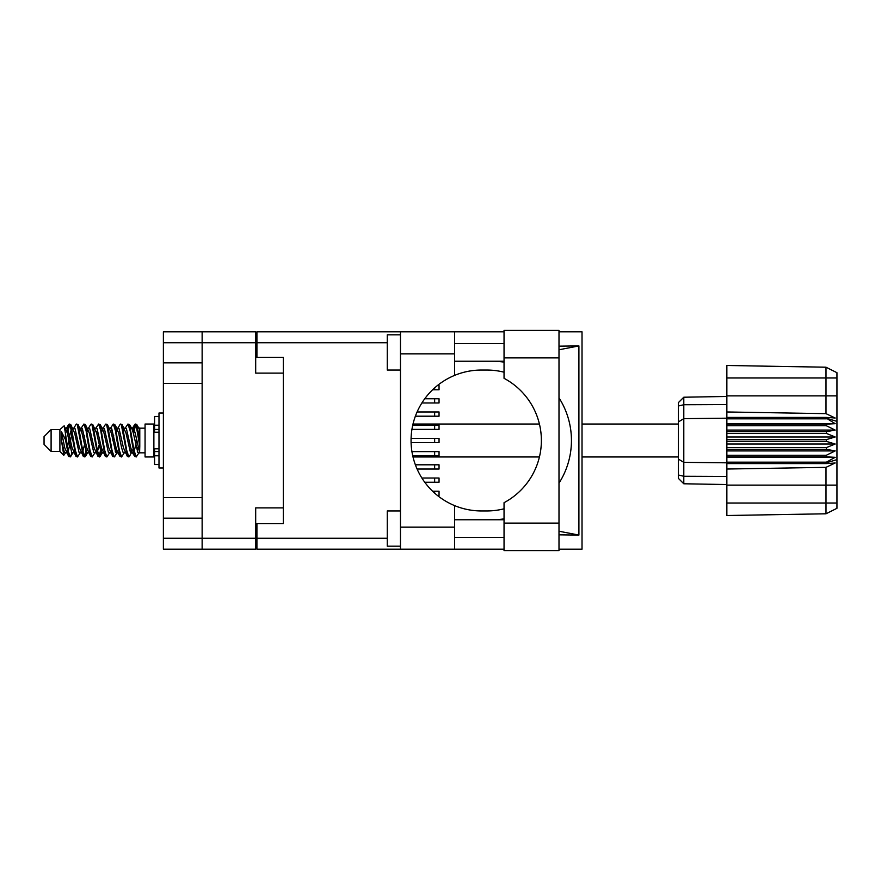 <?xml version="1.0" encoding="UTF-8"?>
<svg xmlns="http://www.w3.org/2000/svg" width="881" height="881" viewBox="0 0 881 881"><rect width="100%" height="100%" fill="white"/><g stroke="black" fill="none" stroke-linecap="round" stroke-linejoin="round"><path stroke-width="1.32" d="M255.688 342.742L163.381 342.742L163.381 538.258L202.134 538.258L202.134 331.818L255.688 331.818L255.688 373.126L283.341 373.126L283.341 523.633L256.922 523.633L256.922 538.258L387.266 538.258M163.381 362.84L202.134 362.84M163.381 497.589L202.134 497.589M202.134 383.411L163.381 383.411M202.134 518.16L163.381 518.16M163.381 342.742L163.381 331.818L202.134 331.818M283.341 507.874L255.688 507.874L255.688 549.182L163.381 549.182L163.381 538.258M256.922 535.615L255.688 535.615M255.688 345.385L256.922 345.385M387.266 342.742L256.922 342.742L256.922 357.367L283.341 357.367L283.341 373.126M202.134 549.182L202.134 538.258L255.688 538.258M504.042 523.105L504.042 502.688A70.458 70.458 0 0 0 504.042 378.312L504.042 330.408L558.995 330.408L558.995 550.592L504.042 550.592L504.042 523.105L558.995 523.105M504.042 343.623L454.552 343.623M504.042 361.232L454.552 361.232M504.042 519.768L454.552 519.768M504.042 537.377L454.552 537.377M400.47 546.187L387.266 546.187L387.266 510.958L400.47 510.958M400.47 370.042L387.266 370.042L387.266 334.813L400.47 334.813M400.47 527.157L454.552 527.157L454.552 549.182L400.47 549.182L400.47 331.818L454.552 331.818L454.552 353.843L400.47 353.843M454.552 527.157L454.552 505.595A70.458 70.458 0 0 1 454.552 375.405L454.552 353.843M558.995 346.167L578.905 345.914L578.905 535.086L558.995 531.232M558.995 534.833L578.905 535.086M454.552 549.182L504.042 549.182M558.995 549.182L582.022 549.182L582.022 331.818L558.995 331.818M454.552 331.818L504.042 331.818M256.922 342.742L256.922 331.818L400.47 331.818M400.47 549.182L256.922 549.182L256.922 538.258M283.341 357.367L283.341 523.633M504.042 508.8A70.458 70.458 0 0 1 486.73 510.958L481.5 510.958A70.458 70.458 0 0 1 454.552 505.595M499.67 519.768L495.309 519.768M498.415 519.515A79.268 79.268 0 0 0 504.042 518.876M558.995 483.151A79.268 79.268 0 0 0 558.995 397.849M504.042 362.124A79.268 79.268 0 0 0 498.415 361.485L495.309 361.232M454.552 375.405A70.458 70.458 0 0 1 481.5 370.042L486.73 370.042A70.458 70.458 0 0 1 504.042 372.2M578.905 345.914L558.995 349.768M499.67 361.232L498.415 361.485M432.604 491.224L439.046 491.224L439.046 495.452L437.405 495.452M415.369 464.805L439.046 464.805L439.046 469.033L417.076 469.033M411.075 438.386L439.046 438.386L439.046 442.614L411.075 442.614M417.076 411.967L439.046 411.967L439.046 416.195L415.369 416.195M437.405 385.548L439.046 385.548L439.046 389.776L432.604 389.776M421.856 478.02L439.046 478.02L439.046 482.248L424.741 482.248M411.923 451.601L439.046 451.601L439.046 455.829L412.726 455.829M412.726 425.171L439.046 425.171L439.046 429.399L411.923 429.399M424.741 398.752L439.046 398.752L439.046 402.98L421.856 402.98M51.098 451.424L51.098 429.576L44.05 436.624L44.05 444.376L51.098 451.424L59.908 451.424L63.784 455.301L65.822 452.427M51.098 429.576L59.908 429.576L59.908 451.424M131.621 440.5L134.562 456.16L136.214 456.975L134.011 450.18L129.606 424.84L127.954 424.025L130.157 430.82L131.621 440.5M137.293 451.336L137.987 447.163M139.209 452.427L136.214 456.975M72.903 440.5L75.843 456.16L77.495 456.975L75.292 450.18L70.887 424.84L69.236 424.025L71.438 430.82L72.903 440.5M80.501 452.427L77.495 456.975M87.582 440.5L90.523 456.16L92.175 456.975L89.972 450.18L85.567 424.84L83.915 424.025L86.118 430.82L87.582 440.5M95.181 452.427L92.175 456.975M102.262 440.5L105.202 456.16L106.854 456.975L104.652 450.18L100.247 424.84L98.595 424.025L100.797 430.82L102.262 440.5M109.861 452.427L106.854 456.975M116.942 440.5L119.882 456.16L121.534 456.975L119.331 450.18L114.926 424.84L113.275 424.025L115.477 430.82L116.942 440.5M124.54 452.427L121.534 456.975M66.912 431.536L69.236 424.025M69.698 424.345L67.463 433.837M81.592 431.536L82.186 428.353M80.909 428.573L83.915 424.025M95.588 428.573L98.595 424.025M97.516 429.664L96.822 433.837M110.951 431.536L111.535 428.353M110.268 428.573L113.275 424.025M124.948 428.573L127.954 424.025M139.782 452.085L139.782 452.724M145.068 440.5L145.068 456.975L153.878 456.975L153.878 424.025L145.068 424.025L145.068 440.5M71.89 452.647L70.711 456.501L68.674 456.501L65.447 439.652L61.483 431.789L61.483 440.709L63.784 455.301M70.161 456.975L67.958 450.18L65.447 433.463L65.447 439.652M85.909 451.336L84.378 456.655M87.153 449.464L85.391 456.501L83.354 456.501L77.308 424.84L76.581 424.025L76.019 424.499L73.575 428.573M84.829 456.975L82.627 450.18L78.233 424.84L76.581 424.025M101.293 447.163L99.057 456.655M101.833 449.464L100.071 456.501L98.033 456.501L91.987 424.84L91.261 424.025L90.699 424.499L88.254 428.573M99.509 456.975L97.306 450.18L92.912 424.84L91.261 424.025M115.962 447.163L115.268 451.336M117.404 452.041L114.75 456.501L112.713 456.501L106.667 424.84L105.929 424.025L105.379 424.499L102.934 428.573M116.512 449.464L115.929 452.647M114.189 456.975L111.986 450.18L107.581 424.84L105.929 424.025M132.965 449.464L129.43 456.501L127.393 456.501L121.347 424.84L120.609 424.025L120.047 424.499L117.602 428.573M131.192 449.464L130.608 452.647M128.868 456.975L126.666 450.18L122.261 424.84L120.609 424.025M139.782 439.806L139.782 429.84L136.764 424.499L139.782 439.806L139.782 446.171L136.026 424.84L135.289 424.025L134.562 424.84L132.965 431.536M136.764 424.499L135.289 424.025M135.751 424.345L133.516 433.837M139.782 428.353L139.782 429.84M134.727 424.499L132.282 428.573L132.998 428.001L133.736 428.618L135.2 433.155L139.605 452.382L139.782 446.171M59.908 429.576L64.159 425.82L65.447 433.463M139.782 452.999L137.766 452.382L133.361 433.155L131.875 428.573L130.608 428.353M125.664 452.999L123.087 452.382L121.622 447.845L118.682 433.155L116.479 428.001L119.056 428.618L123.461 447.845L127.393 456.501M113.737 435.732L112.812 440.5M110.984 452.999L108.407 452.382L104.013 433.155L102.515 428.573L101.249 428.353M96.304 452.999L93.727 452.382L89.333 433.155L85.391 424.499M98.033 456.501L94.102 447.845L89.697 428.618L88.959 428.001L86.569 428.353M84.378 435.732L83.453 440.5M81.625 452.999L79.059 452.382L74.654 433.155L70.711 424.499M71.24 429.664L69.698 435.732M68.784 440.5L67.463 447.163M66.945 452.999L64.379 452.382L61.483 440.709M117.404 428.959L116.512 431.536M112.713 456.501L108.781 447.845L104.376 428.618L101.811 428.001M102.725 428.959L101.833 431.536M99.057 445.268L97.516 451.336M88.045 428.959L87.153 431.536M84.378 445.268L82.836 451.336M83.354 456.501L79.422 447.845L75.017 428.618L72.451 428.001M71.934 433.837L70.612 440.5M69.698 445.268L68.156 451.336M68.674 456.501L64.742 447.845L61.483 431.789M136.665 440.5L134.209 451.336M133.56 452.647L132.282 452.427L130.795 447.845L126.39 428.618L123.825 428.001M118.88 452.647L117.602 452.427L116.116 447.845L111.711 428.618L109.145 428.001M105.379 456.501L101.436 447.845L97.031 428.618L94.465 428.001M90.699 456.501L86.756 447.845L82.362 428.618L79.786 428.001M76.019 456.501L72.077 447.845L67.683 428.618L66.945 428.001L66.031 428.959M131.875 452.427L131.159 452.999L130.432 452.382L126.027 433.155L122.096 424.499M117.195 452.427L116.479 452.999L115.752 452.382L111.347 433.155L107.416 424.499M100.071 456.501L102.515 452.427L101.811 452.999L101.073 452.382L96.668 433.155L92.736 424.499M88.959 452.999L86.393 452.382L81.988 433.155L78.057 424.499M74.279 452.999L71.713 452.382L67.308 433.155L64.159 425.82M826.378 439.619L726.858 439.619L726.858 441.381L826.378 441.381L826.378 439.619L835.188 436.976L826.378 433.397L826.378 431.679L835.188 430.082L826.378 425.754L826.378 424.157L835.188 423.684L826.378 418.189L726.858 418.189L726.858 411.967L826.004 413.652L826.004 377.971L726.858 377.971L726.858 365.483L826.004 367.212L836.95 372.685L836.95 508.315L826.004 513.788L726.858 515.517L726.858 503.029L826.004 503.029L826.004 467.348L726.858 469.033L726.858 503.029M726.858 463.593L826.378 463.593L826.378 462.173L726.858 462.173L726.858 469.033M726.858 456.843L826.378 456.843L826.378 455.246L726.858 455.246L726.858 462.173M826.378 456.843L835.188 457.316L826.378 462.173M826.378 441.381L835.188 444.024L826.378 447.603L826.378 449.321L835.188 450.918L826.378 455.246M826.378 447.603L726.858 447.603L726.858 449.321L826.378 449.321M826.378 431.679L726.858 431.679L726.858 433.397L826.378 433.397M826.378 424.157L726.858 424.157L726.858 425.754L826.378 425.754M836.95 421.371L826.378 418.189L826.378 417.407L726.858 417.407M726.858 411.967L726.858 395.877L836.95 395.877M726.858 377.971L726.858 395.877M726.858 424.157L726.858 418.189L683.799 418.64L683.799 483.779L678.425 478.405L678.425 402.595L683.799 397.221L726.858 396.461L683.799 397.221L683.799 418.64L678.425 421.889M678.425 459.111L683.799 462.36L726.858 462.811L826.378 462.811L836.95 459.629M726.858 455.246L726.858 449.321M726.858 447.603L726.858 441.381M726.858 439.619L726.858 433.397M726.858 431.679L726.858 425.754M698.016 484.032L695.153 483.977M726.858 484.539L683.799 483.779L678.425 478.405M726.858 418.827L826.378 418.827M836.95 508.315L826.004 513.788L826.004 503.029L836.95 503.029M836.95 377.971L826.004 377.971L826.004 367.212L836.95 372.685M826.378 463.593L835.188 462.988L826.004 467.348M826.004 413.652L835.188 418.012L826.378 417.407M726.858 423.684L835.188 423.684M726.858 430.082L835.188 430.082M726.858 436.976L835.188 436.976M726.858 444.024L835.188 444.024M726.858 450.918L835.188 450.918M726.858 457.316L835.188 457.316M158.987 416.46L154.582 416.46L154.582 432.241L158.987 432.197M158.987 448.803L154.582 448.803L154.582 464.54L158.987 464.54M163.381 413.024L158.987 413.024L158.987 467.976L163.381 467.976M255.688 524.691L256.922 524.691M256.922 356.309L255.688 356.309M504.042 357.895L558.995 357.895M434.641 491.224L434.641 493.118M434.641 464.805L434.641 469.033M434.641 438.386L434.641 442.614M434.641 411.967L434.641 416.195M434.641 387.882L434.641 389.776M434.641 478.02L434.641 482.248M434.641 451.601L434.641 455.829M434.641 425.171L434.641 429.399M434.641 398.752L434.641 402.98M836.95 485.123L726.858 485.123M678.425 475.013L683.799 476.269L726.858 476.445M726.858 404.555L683.799 404.731L678.425 405.987M158.987 425.215L154.582 425.215M158.987 455.785L154.582 455.785M158.987 451.557L154.582 451.557M158.987 429.443L154.582 429.443M412.991 456.975L539.436 456.975M582.022 456.975L678.425 456.975M139.782 452.834L145.068 452.834M153.878 450.72L154.582 450.72M153.878 430.28L154.582 430.28M139.782 428.166L145.068 428.166M412.991 424.025L539.436 424.025M582.022 424.025L678.425 424.025M131.875 428.573L129.43 424.499M117.195 428.573L114.75 424.499M102.515 428.573L100.071 424.499M132.998 428.001L131.159 428.001M134.727 456.501L132.282 452.427M120.047 456.501L117.602 452.427M68.674 424.499L66.229 428.573M87.836 452.427L85.391 456.501M73.156 452.427L70.711 456.501M139.782 428.001L138.504 428.001M132.998 452.999L131.159 452.999M118.318 452.999L116.479 452.999M103.639 452.999L101.811 452.999M66.945 428.001L65.106 428.001M158.987 432.241L154.582 432.241M158.987 448.759L154.582 448.759"/></g></svg>

